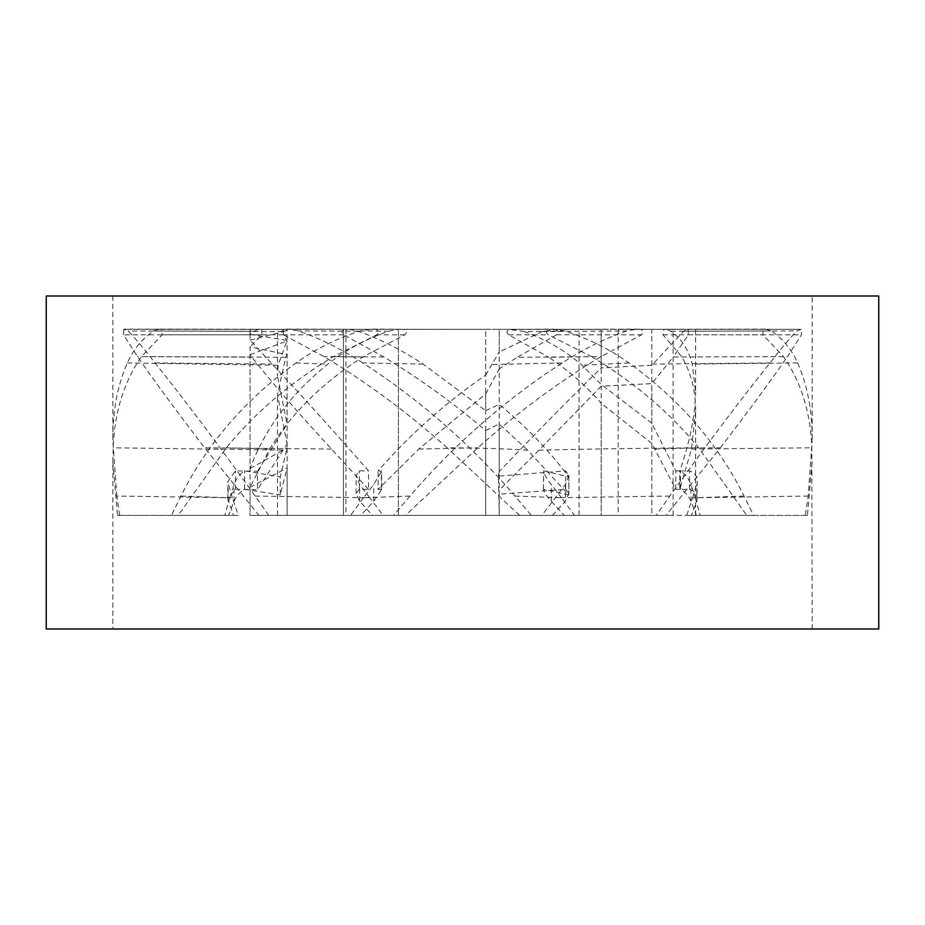 <?xml version="1.0" encoding="UTF-8"?>
<svg xmlns="http://www.w3.org/2000/svg" width="925" height="925" viewBox="0 0 925 925"><rect width="100%" height="100%" fill="white"/><g stroke="black" fill="none" stroke-linecap="round" stroke-linejoin="round"><path stroke-width="0.69" stroke-dasharray="4.62 3.47" d="M812.15 296L112.85 296L812.15 296L812.15 440.936C812.474 411.717 807.641 385.725 797.651 362.958C791.499 349.211 782.689 338.527 771.184 330.919L765.253 329.092L763.206 329.288L762.836 334.815L783.567 356.645C801.223 382.303 810.635 412.689 811.815 447.792L812.15 629L112.85 629L812.15 629M812.15 461.633L807.467 515.352L805.317 515.352L808.184 496.066L812.15 440.936M119.683 515.352L116.816 496.066L232.325 497.766L238.292 515.352L117.533 515.352L112.85 461.633L112.85 629M112.85 461.633L113.185 447.792C114.365 412.689 123.777 382.303 141.433 356.645L162.164 334.815L161.794 329.288L398.536 329.3L388.708 331.231C365.618 339.163 345.349 350.124 327.901 364.08C290.97 393.726 265.024 428.564 250.039 468.593L250.039 346.875L287.085 354.691L285.733 357.304L277.477 394.559L287.085 444.035L287.085 515.352L277.477 515.352L287.085 515.352L287.085 467.946L280.252 494.944L280.252 476.884L287.085 447.839L287.085 354.691M112.85 296L112.85 440.936C112.526 411.717 117.359 385.725 127.349 362.958C133.501 349.211 142.311 338.527 153.816 330.919L159.748 329.092L161.794 329.288M405.439 515.352L393.715 515.352L409.96 496.066C454.776 443.965 505.512 399.6 562.169 362.958C583.27 349.211 604.788 338.527 626.722 330.919L637.452 329.092L640.909 329.288C643.546 330.734 643.754 332.572 641.545 334.815L600.949 356.645C558.249 382.303 517.214 412.689 477.832 447.792L405.439 515.352L360.75 515.352L373.735 501.211L381.632 489.672L381.632 471.264L378.082 470.929C409.405 434.935 445.26 402.999 485.671 375.122L485.671 329.3L499.234 329.3L499.234 404.398C526.198 426.691 549.381 450.845 568.783 476.884L568.783 494.944L527.643 450.186C506.125 448.775 479.312 447.978 447.168 447.792C407.786 412.689 366.751 382.303 324.051 356.645L283.455 334.815C281.246 332.572 281.454 330.734 284.091 329.288L345.152 329.3L250.039 329.3L258.769 329.3L253.97 331.231L250.039 334.364L250.039 329.3L287.085 329.3L287.085 340.423L278.124 365.225L277.477 375.978L277.477 329.3L287.085 329.3L287.085 330.641L283.524 329.473L283.304 334.781L287.085 341.024L287.085 423.997L277.477 375.978M178.224 515.352L171.46 515.352L180.918 496.066C206.888 443.965 245.241 399.6 295.988 362.958C315.263 349.211 336.712 338.527 360.357 330.919L372.058 329.092L376.012 329.288C378.996 330.734 379.238 332.572 376.729 334.815L333.37 356.645C290.693 382.303 255.023 412.689 226.336 447.792L178.224 515.352L228.625 515.352L234.037 501.211C236.534 495.835 240.037 491.857 244.558 489.302L280.252 494.944M601.181 386.188L538.893 450.186C597.145 448.775 657.629 447.978 720.344 447.792L666.081 515.352L656.276 515.352L669.781 496.066C707.197 443.965 740.59 399.6 769.958 362.958C780.538 349.211 789.522 338.527 796.899 330.919L801.281 329.288L801.466 334.815L787.429 356.645L673.273 356.958L651.79 383.632L601.181 386.188L601.181 515.352L499.234 515.352L601.181 515.352L601.181 403.265C586.947 386.604 569.511 371.283 548.849 357.304L591.63 356.645L548.271 334.815C545.762 332.572 546.004 330.734 548.988 329.288L509.432 329.473C506.518 330.768 506.229 332.538 508.577 334.781L548.849 357.304M720.344 447.792C747.354 412.689 769.716 382.303 787.429 356.645M687.263 329.231L801.281 329.288L666.231 329.3L671.03 331.231C681.725 339.163 688.801 350.124 692.247 364.08L695.6 392.073L695.6 329.3M666.081 515.352L552.468 515.352L565.429 501.211L568.863 493.303L568.863 475.358L565.649 470.848L498.448 476.155L499.234 515.352L499.234 423.916L527.643 450.186M568.863 493.303L565.649 489.302L498.448 494.262M805.317 515.352L686.708 515.352L691.495 515.352L696.837 501.211L697.207 481.763C697.438 476.653 694.883 473.01 689.553 470.848L679.782 470.929C689.842 442.104 695.114 415.822 695.6 392.073M697.207 498.876C697.3 494.274 694.744 491.083 689.553 489.302L679.782 489.383L679.782 470.929M381.632 489.672L378.082 489.383L378.082 470.929M579.05 329.3L345.95 329.3L579.05 329.3L579.05 515.352L345.95 515.352L579.05 515.352M345.95 329.3L345.95 515.352M343.453 515.352L343.453 329.3L398.397 329.3L343.453 329.3L398.397 329.3L343.453 329.3L343.453 515.352L398.397 515.352L398.397 329.3L398.397 515.352L343.453 515.352M618.178 515.352L673.122 515.352L618.178 515.352L618.178 329.3L673.122 329.3L618.178 329.3M673.122 515.352L673.122 329.3M695.6 515.352L695.6 411.475C695.797 391.356 691.241 373.18 681.933 356.958L662.994 334.792L663.907 329.3L499.234 329.3L601.181 329.3L601.181 384.384L581.952 365.225C565.973 351.072 546.768 339.857 524.348 331.589L564.643 330.919C588.288 338.527 609.737 349.211 629.012 362.958C679.759 399.6 718.112 443.965 744.082 496.066L753.54 515.352L696.375 515.352L690.963 501.211C688.466 495.835 684.962 491.857 680.442 489.302L675.828 489.383L651.79 443.41L651.79 515.352L695.6 515.352L651.79 515.352L651.79 383.632M688.142 329.369L688.35 334.792L673.273 356.958M695.6 411.475L691.461 449.053L679.782 489.383M675.828 489.383L675.828 470.929L651.79 423.211L651.79 329.3L686.651 329.3L683.61 331.231L651.79 365.236L651.79 329.3L601.181 329.3L601.181 367.942C570.251 398.12 536.257 432.634 499.234 471.507L499.234 368.821L517.144 357.304L600.949 356.645M255.219 496.066L369.78 497.766L383.1 515.352L268.724 515.352L255.219 496.066C217.803 443.965 184.41 399.6 155.042 362.958C144.462 349.211 135.478 338.527 128.101 330.919L123.719 329.288L124.736 329.092L284.195 329.392L123.719 329.288L123.534 334.815L137.571 356.645C155.284 382.303 177.646 412.689 204.656 447.792L258.919 515.352L372.532 515.352L359.571 501.211L356.137 493.303L359.351 489.302L368.555 489.383L368.555 470.929C332.734 430.067 300.613 394.443 272.181 364.08L250.039 340.134L250.039 329.3L277.477 329.3M524.348 331.589L509.432 329.473M368.555 489.383L331.52 449.053C298.833 413.741 272.239 383.042 251.727 356.958L250.039 354.68L250.039 515.352L485.671 515.352L250.039 515.352L250.039 487.278L269.684 449.053C291.051 413.741 322.143 383.042 362.958 356.958L404.792 334.792C407.231 332.561 406.977 330.745 404.017 329.369L499.234 329.3L499.234 351.962L542.073 331.589L555.867 329.473C558.457 330.768 558.712 332.538 556.63 334.781L517.144 357.304M344.297 329.369C341.683 330.745 341.452 332.561 343.603 334.792L383.852 356.958C419.129 378.267 453.065 402.803 485.671 430.553L485.671 515.352L485.671 393.923L418.782 449.053L378.082 489.383M261.59 329.369L262.006 334.792L250.039 346.875M250.039 334.364L287.085 340.423M485.671 375.122L499.234 351.962M651.79 423.211L601.181 384.384M651.79 365.236L601.181 367.942M349.234 329.3L358.333 331.231C380.291 339.174 401.878 350.124 423.095 364.08L485.671 410.642L485.671 329.3L345.152 329.3M485.671 410.642L499.234 404.398M250.039 340.134L287.085 330.641M117.533 515.352L233.505 515.352L227.781 498.876L235.447 489.302L257.462 489.73L287.085 444.035M232.325 497.766L227.781 481.763L235.447 470.848L257.462 471.299L257.462 489.73M257.462 471.299L287.085 423.997M116.816 496.066L112.85 440.936M250.039 354.68L287.085 341.024M744.082 496.066L695.299 497.766L690.963 484.48C688.639 478.456 685.124 473.912 680.442 470.848L675.828 470.929M651.79 443.41L601.181 403.265M753.54 515.352L746.776 515.352L698.664 447.792C669.978 412.689 634.307 382.303 591.63 356.645M538.893 450.186L499.234 490.123M409.96 496.066L363.456 497.766L373.735 484.48L381.632 471.264M485.671 393.923L499.234 368.821M568.863 475.358L565.429 484.48L541.9 515.352L552.468 515.352M498.448 476.155L499.234 471.507M238.292 515.352L233.505 515.352M171.46 515.352L228.625 515.352M180.918 496.066L229.701 497.766L224.833 515.352M229.701 497.766L234.037 484.48C236.361 478.456 239.876 473.912 244.558 470.848L280.252 476.884M393.715 515.352L360.75 515.352M363.456 497.766L350.587 515.352M369.78 497.766L359.571 484.48L356.137 475.358L359.351 470.848L368.555 470.929M383.1 515.352L372.532 515.352M423.095 364.08L362.831 362.958C419.488 399.6 470.224 443.965 515.04 496.066L531.285 515.352L574.413 515.352L564.25 515.352L551.265 501.211C546.317 495.835 543.784 491.857 543.669 489.302L568.783 494.944M515.04 496.066L561.544 497.766L574.413 515.352M808.184 496.066L692.675 497.766L686.708 515.352M692.675 497.766L697.207 481.763M695.299 497.766L700.167 515.352M656.276 515.352L541.9 515.352M561.544 497.766L551.265 484.48C546.432 478.456 543.9 473.912 543.669 470.848L568.783 476.884M250.039 487.278L287.085 467.946M807.467 515.352L691.495 515.352M746.776 515.352L696.375 515.352M531.285 515.352L564.25 515.352M543.38 489.672L543.669 470.848L543.368 489.672M519.561 515.352L447.168 447.792M250.039 515.352L287.085 515.352L250.039 515.352M485.671 515.352L499.234 515.352L485.671 515.352M651.79 515.352L601.181 515.352L651.79 515.352M485.671 430.553L499.234 423.916M362.831 362.958C341.753 349.222 320.235 338.55 298.278 330.919L287.548 329.092L284.091 329.288M250.039 468.593L287.085 447.839M686.651 329.3L687.888 329.3L686.651 329.3M564.643 330.919L552.942 329.092L548.988 329.288M666.231 329.3L665.04 329.3M398.536 329.3L403.057 329.3M258.769 329.3L259.96 329.3M268.724 515.352L258.919 515.352M46.25 296L878.75 296M878.75 629L46.25 629M565.649 489.302L565.649 470.848M689.553 489.302L689.553 470.848M381.331 489.302L381.331 470.848M283.038 450.047L113.185 447.792M235.447 489.302L235.447 470.848M282.715 331.543L128.101 330.919M127.349 362.958L278.124 365.225M285.733 357.304L141.433 356.645M155.042 362.958L272.181 364.08M283.304 334.781L123.534 334.815M251.727 356.958L137.571 356.645M629.012 362.958L581.952 365.225M655.316 449.053L698.664 447.792M562.169 362.958L491.476 364.519M542.073 331.589L626.722 330.919M418.782 449.053L477.832 447.792M769.958 362.958L652.819 364.08M669.781 496.066L555.22 497.766M228.163 501.211L228.163 484.48M234.037 501.211L234.037 484.48M359.571 501.211L359.571 484.48M373.735 501.211L373.735 484.48M696.837 501.211L696.837 484.48M690.963 501.211L690.963 484.48M565.429 484.48L565.429 501.211M551.265 501.211L551.265 484.48M269.684 449.053L226.336 447.792M331.52 449.053L204.656 447.792M691.461 449.053L811.815 447.792M383.852 356.958L324.051 356.645M688.35 334.792L801.466 334.815M683.61 331.231L796.899 330.919M508.577 334.781L548.271 334.815M681.933 356.958L783.567 356.645M662.994 334.792L762.836 334.815M671.03 331.231L771.184 330.919M797.651 362.958L692.247 364.08M556.63 334.781L641.545 334.815M343.603 334.792L283.455 334.815M358.333 331.231L298.278 330.919M362.958 356.958L333.37 356.645M404.792 334.792L376.729 334.815M388.708 331.231L360.357 330.919M295.988 362.958L327.901 364.08M262.006 334.792L162.164 334.815M253.97 331.231L153.816 330.919M680.442 489.302L680.442 470.848M763.206 329.288L663.41 329.369M640.909 329.288L555.867 329.473M359.351 489.302L359.351 470.848M244.558 489.302L244.558 470.848M376.012 329.288L404.017 329.369M277.477 515.352L277.477 394.559M511.328 329.392L552.942 329.092M765.253 329.092L665.04 329.231M553.451 329.392L637.452 329.092M356.137 493.303L356.137 475.358M287.548 329.092L347.361 329.231M372.058 329.092L401.219 329.231M159.748 329.092L259.96 329.231M227.793 498.876L227.793 481.763"/><path stroke-width="1.39" d="M878.75 296L46.25 296L46.25 629L878.75 629L878.75 296"/></g></svg>
